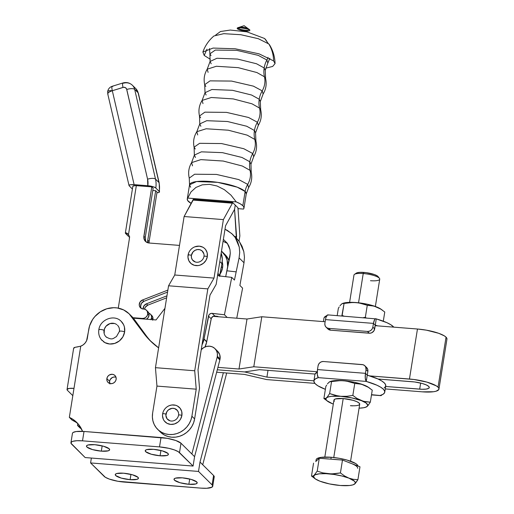 <?xml version="1.0" encoding="UTF-8"?>
<svg xmlns="http://www.w3.org/2000/svg" width="514" height="514" viewBox="0 0 514 514"><rect width="100%" height="100%" fill="white"/><g stroke="black" fill="none" stroke-linecap="round" stroke-linejoin="round"><path stroke-width="0.77" d="M195.256 148.996L194.099 147.177L199.605 143.316L221.579 143.56L243.803 148.726L252.734 153.525L253.672 156.725L250.96 164.172L249.836 161.781A24.132 22.211 134.7 0 1 252.734 153.525A24.132 22.211 -45.3 0 0 249.836 161.781L241.991 157.464L222.478 152.652L201.392 151.836L194.35 155.106L195.468 157.496M200.621 117.757L199.483 115.984L204.868 112.155L226.552 112.38L248.545 117.481L257.385 122.229L258.298 125.403L255.548 132.856L254.443 130.498A23.644 21.761 134.7 0 1 257.385 122.229A23.644 21.761 -45.3 0 0 254.443 130.498L246.714 126.245L227.484 121.503L206.712 120.7L199.773 123.919L200.871 126.277M205.838 86.423L204.707 84.669L210.027 80.865L231.563 81.077L253.421 86.146L262.211 90.869L263.117 94.023L260.315 101.56L259.223 99.228A23.644 21.761 134.7 0 1 262.211 90.869A23.644 21.761 -45.3 0 0 259.223 99.228L251.558 95.013L232.495 90.303L211.897 89.507L205.015 92.706L206.108 95.039M211.029 55.608L209.898 53.816L215.334 50.07L236.71 50.34L258.24 55.358L266.894 60.01L267.82 63.093L265.263 70.29L264.17 67.957A24.132 22.211 134.7 0 1 266.894 60.01A24.132 22.211 -45.3 0 0 264.17 67.957L256.525 63.755L237.5 59.059L216.953 58.262L210.085 61.455L211.177 63.787M163.118 412.029L162.63 413.911A10.152 9.348 -45.3 0 0 170.699 424.403A10.152 9.348 -45.3 0 0 181.892 415.428A1.876 0.45 -170.9 0 0 179.881 414.959A1.876 0.45 -170.9 0 0 178.557 415.164A6.637 6.11 134.7 0 1 178.172 416.571A6.637 6.11 134.7 0 1 173.269 420.87A6.637 6.11 134.7 0 1 165.964 414.175A6.637 6.11 134.7 0 1 173.276 408.309A6.637 6.11 134.7 0 1 178.557 415.164A1.876 0.45 9.1 0 1 179.881 414.959A1.876 0.45 9.1 0 1 181.892 415.428A10.152 9.348 -45.3 0 0 170.712 405.193A10.152 9.348 -45.3 0 0 163.221 411.759A10.152 9.348 -45.3 0 0 162.63 413.911A1.876 0.45 9.1 0 1 163.96 413.706A1.876 0.45 9.1 0 1 165.964 414.175A1.876 0.45 -170.9 0 0 163.96 413.706A1.876 0.45 -170.9 0 0 162.63 413.911L162.508 415.826L163.388 419.45L164.345 421.017L167.134 423.375L170.699 424.403L174.503 423.954L177.966 422.09L179.399 420.709L180.562 419.096L181.892 415.428L181.75 411.643L180.17 408.322L177.388 405.97L175.666 405.27L171.907 404.974L169.395 405.604M248.879 29.33A5.352 1.285 9.1 0 1 244.69 30.127A5.352 1.285 9.1 0 1 238.554 28.296A1.632 1.503 134.7 0 1 237.449 28.778A6.419 1.542 -170.9 0 0 245.319 31.026A6.419 1.542 -170.9 0 0 249.624 29.741A1.632 1.503 134.7 0 1 248.911 29.362A1.632 1.503 -45.3 0 0 249.624 29.741A6.419 1.542 -170.9 0 0 241.753 27.493A6.419 1.542 -170.9 0 0 237.449 28.778A1.632 1.503 -45.3 0 0 238.554 28.296A5.352 1.285 9.1 0 1 238.419 27.685M238.721 27.473A5.352 1.285 9.1 0 1 243.887 27.435A5.352 1.285 9.1 0 1 248.699 29.092A5.352 1.285 9.1 0 1 248.77 29.169M248.885 29.349A5.352 1.285 9.1 0 1 244.658 30.127A5.352 1.285 9.1 0 1 238.554 28.296L240.353 27.454L238.554 28.296L238.445 27.66M242.846 205.716A28.713 6.894 9.1 0 1 243.97 208.112A28.713 6.894 9.1 0 1 243.495 209.069L237.847 208.626L243.495 209.069L243.925 208.318L243.597 206.628L242.846 205.716L245.127 191.51L242.846 205.716A28.713 6.894 9.1 0 0 236.254 201.893L187.732 198.076L190.957 191.966L195.918 187.443L202.246 184.834L209.461 184.34L217.024 185.997L224.367 189.679L230.947 195.114L236.254 201.893L240.231 203.814L242.846 205.716M243.97 208.112L246.245 193.906A28.713 6.894 -170.9 0 0 245.127 191.51L237.262 187.186L217.718 182.361L196.599 181.545L189.537 184.822L190.662 187.218M191.279 203.493A28.713 6.894 9.1 0 1 188.387 201.424A28.713 6.894 9.1 0 1 187.263 199.027A28.713 6.894 9.1 0 1 187.732 198.076L190.957 191.966L195.918 187.443L202.246 184.834L209.461 184.34L217.024 185.997L224.367 189.679L230.947 195.114L236.254 201.893L187.732 198.076L187.308 198.822L187.636 200.511L191.279 203.493M269.85 58.243L267.82 63.093L266.894 60.01A19.564 18.009 -45.3 0 0 268.109 57.343A19.564 18.009 134.7 0 1 266.894 60.01L258.24 55.358L236.71 50.34L215.334 50.07L209.898 53.816L210.085 61.455L216.953 58.262L237.5 59.059L256.525 63.755L264.17 67.957A24.132 22.211 -45.3 0 0 264.459 76.792A19.564 18.009 -45.3 0 1 262.211 90.869L263.117 94.023C266.014 89.192 266.837 84.033 265.584 78.539L264.459 76.792A19.564 18.009 134.7 0 1 262.211 90.869L253.421 86.146L231.563 81.077L210.027 80.865L204.707 84.669L205.015 92.706L211.897 89.507L232.495 90.303L251.558 95.013L259.223 99.228A23.644 21.761 -45.3 0 0 259.544 108.068A19.564 18.009 -45.3 0 1 257.385 122.229L258.298 125.403C261.189 120.52 261.979 115.322 260.675 109.803L259.544 108.068A19.564 18.009 134.7 0 1 257.385 122.229L248.545 117.481L226.552 112.38L204.868 112.155L199.483 115.984L199.773 123.919L206.712 120.7L227.484 121.503L246.714 126.245L254.443 130.498A23.644 21.761 -45.3 0 0 254.796 139.435A19.564 18.009 -45.3 0 1 252.734 153.525L253.672 156.725C256.505 151.842 257.257 146.663 255.927 141.177L254.796 139.435A19.564 18.009 134.7 0 1 252.734 153.525L243.803 148.726L221.579 143.56L199.605 143.316L194.099 147.177L194.35 155.106L201.392 151.836L222.478 152.652L241.991 157.464L249.836 161.781A24.132 22.211 -45.3 0 0 250.067 170.372L242.345 166.028L223.198 161.036L200.89 159.629L191.593 162.63C188.747 167.474 187.97 172.633 189.255 178.107L194.62 174.227L216.49 174.432L238.753 179.585L247.703 184.385L248.609 187.616L246.245 193.906L245.127 191.51A28.713 6.894 -170.9 0 0 214.409 181.917A28.713 6.894 -170.9 0 0 189.537 184.822L189.255 178.107L194.62 174.227L216.49 174.432L238.753 179.585L247.703 184.385A19.77 18.196 -45.3 0 0 245.127 191.51A19.77 18.196 134.7 0 1 247.703 184.385L248.609 187.616C251.539 182.817 252.413 177.677 251.224 172.177L250.067 170.372A19.564 18.009 134.7 0 1 247.703 184.385A19.564 18.009 -45.3 0 0 250.067 170.372L242.345 166.028L223.198 161.036L200.89 159.629L191.593 162.63L192.525 165.836M194.099 147.177C192.93 141.658 193.836 136.506 196.811 131.713L206.159 128.77L228.28 130.196L247.17 135.143L254.796 139.435A23.644 21.761 134.7 0 1 254.443 130.498L255.548 132.856L255.927 141.177L254.796 139.435L247.17 135.143L228.28 130.196L206.159 128.77L196.811 131.713L197.704 134.938M199.483 115.984C198.263 110.446 199.13 105.254 202.098 100.423L211.344 97.499L233.253 98.913L251.988 103.809L259.544 108.068A23.644 21.761 134.7 0 1 259.223 99.228L260.315 101.56L260.675 109.803L259.544 108.068L251.988 103.809L233.253 98.913L211.344 97.499L202.098 100.423L202.991 103.61M204.707 84.669C203.467 79.175 204.296 74.016 207.2 69.191L216.362 66.267L238.207 67.655L256.91 72.545L264.459 76.792A24.132 22.211 134.7 0 1 264.17 67.957L265.263 70.29L265.584 78.539L264.459 76.792L256.91 72.545L238.207 67.655L216.362 66.267L207.2 69.191L208.099 72.352M268.186 43.401L264.614 38.505A19.564 18.009 134.7 0 1 267.71 43.035A19.564 18.009 -45.3 0 0 264.614 38.505L246.893 31.842L230.298 30.056L220.5 31.521L215.7 34.997M202.876 52.017C205.137 45.688 208.819 40.343 213.927 35.974L223.757 33.673L240.912 34.727L258.324 38.704L268.809 43.953C271.893 49.074 273.487 54.722 273.596 60.909C273.487 54.722 271.893 49.074 268.809 43.953L269.567 44.885C273.056 50.629 274.887 56.861 275.054 63.575L273.596 60.909L259.082 53.841L235.245 48.785L213.098 48.065L202.876 52.017L204.212 55.441L210.316 59.303M265.712 68.176L272.671 66.434L275.054 63.575M206.956 49.203L204.212 55.441L206.956 49.203M195.461 262.031L192.519 260.039L191.484 257.867L191.394 255.394A6.637 6.11 134.7 0 1 198.712 249.521A6.637 6.11 134.7 0 1 203.987 256.383A1.876 0.45 9.1 0 1 205.317 256.178A1.876 0.45 9.1 0 1 207.322 256.647A10.152 9.348 -45.3 0 0 196.142 246.412A10.152 9.348 -45.3 0 0 188.651 252.978A10.152 9.348 -45.3 0 0 188.06 255.13A1.876 0.45 9.1 0 1 189.39 254.925A1.876 0.45 9.1 0 1 191.394 255.394L193.026 251.937L195.044 250.318L197.466 249.547L199.92 249.74L202.041 250.871L203.897 253.91M161.422 433.006L164.525 435.107L168.027 436.527L171.798 437.208L175.685 437.131L179.553 436.29L183.241 434.722L186.614 432.486L189.537 429.672L191.902 426.382L193.611 422.752L194.613 418.91L191.895 416.218L196.226 389.182L194.716 370.774L207.836 288.881L214.017 278.093L223.384 219.613L214.017 278.093L174.747 275.003L184.115 216.522L223.384 219.613L232.412 203.203L232.54 202.426L232.412 203.203L193.142 200.107L193.264 199.336L232.54 202.426L235.251 205.118L234.57 209.365L235.251 205.118L234.57 209.365L235.251 205.118L237.969 207.81L239.865 235.932L239.029 241.13L239.865 235.932L237.969 207.81L232.54 202.426L193.264 199.336L184.115 216.522L193.142 200.107L232.412 203.203L223.384 219.613L184.115 216.522L174.747 275.003L168.56 285.79L155.446 367.677L156.956 386.085L155.446 367.677L194.716 370.774L155.446 367.677L168.56 285.79L207.836 288.881L168.56 285.79L174.747 275.003L214.017 278.093L207.836 288.881L194.716 370.774L196.226 389.182L156.956 386.085L152.619 413.121L156.956 386.085L196.226 389.182L191.895 416.218L190.9 420.06L189.184 423.697L186.82 426.986L183.896 429.8L180.523 432.03L176.835 433.598L172.974 434.439L169.08 434.516L165.309 433.835L161.807 432.415L158.704 430.314L156.127 427.609L154.168 424.41L152.902 420.837L152.382 417.027L152.619 413.121A20.708 19.063 134.7 0 0 157.689 429.383L160.407 432.075A20.708 19.063 -45.3 0 0 180.742 435.872A20.708 19.063 -45.3 0 0 194.613 418.91L191.895 416.218A20.708 19.063 134.7 0 1 178.024 433.18A20.708 19.063 134.7 0 1 157.689 429.383M234.57 209.365L236.363 238.117L236.588 236.71L234.802 236.568L236.588 236.71L234.57 209.365L225.55 225.774L234.57 209.359M188.554 253.241L187.944 257.045L188.818 260.662L191.047 263.56L194.286 265.288L198.044 265.584L199.94 265.173L203.396 263.309L205.992 260.315L207.322 256.647A1.876 0.45 -170.9 0 0 205.317 256.178A1.876 0.45 -170.9 0 0 203.987 256.383A6.637 6.11 134.7 0 1 203.602 257.79A6.637 6.11 134.7 0 1 198.706 262.082A6.637 6.11 134.7 0 1 191.394 255.394A1.876 0.45 -170.9 0 0 189.39 254.925A1.876 0.45 -170.9 0 0 188.06 255.13A10.152 9.348 -45.3 0 0 196.136 265.622A10.152 9.348 -45.3 0 0 207.322 256.647L207.187 252.862L205.606 249.541L204.341 248.217L202.818 247.183L199.252 246.155L194.832 246.823M251.224 172.177L250.067 170.372A24.132 22.211 134.7 0 1 249.836 161.781L250.96 164.172L251.224 172.177M238.599 27.538L248.699 29.092M216.156 284.415L225.55 225.774L216.156 284.415L209.969 295.197L216.156 284.415M194.613 418.91L199.522 388.243L198.012 369.836L209.969 295.197L198.012 369.836L199.522 388.243L194.613 418.91M170.031 420.818L167.089 418.82L165.887 415.428L166.832 411.778L168.528 409.819L172.029 408.334L174.49 408.527L177.433 410.519L178.467 412.691M203.981 339.169A20.868 19.211 134.7 0 1 202.021 344.83L203.981 339.169L206.699 341.861L203.981 339.169A20.868 19.211 134.7 0 0 204.019 338.951L208.478 316.116A3.264 3 134.7 0 1 212.153 313.354L214.871 316.039A3.264 3 -45.3 0 0 211.19 318.808L208.478 316.116L211.19 318.808L206.737 341.643L204.019 338.951A20.868 19.211 134.7 0 1 203.981 339.169M205.015 346.95A20.868 19.211 -45.3 0 0 206.699 341.861A20.868 19.211 -45.3 0 0 206.737 341.643L204.019 338.951L208.941 314.947L209.802 314.015L211.543 313.341L224.451 314.761L212.153 313.354L214.871 316.039L213.059 316.373L211.37 318.205L206.737 341.643A20.868 19.211 134.7 0 1 206.699 341.861L205.015 346.95M219.696 276.41L221.945 263.663A20.868 19.211 -45.3 0 0 221.161 253.145L222.311 259.12L221.945 263.663L219.812 261.555L221.945 263.663L219.696 275.189L217.917 273.429L219.696 275.189A3.264 3 -45.3 0 0 219.639 275.992M217.448 274.804L219.446 275.967L231.737 277.374L234.455 280.066L231.737 277.374L219.446 275.967A3.264 3 134.7 0 1 217.653 275.061M225.588 255.156L229.058 260.559A20.868 19.211 -45.3 0 0 225.106 254.655L222.389 251.963A20.868 19.211 134.7 0 1 227.676 266.939L227.085 260.071L225.434 255.991L221.483 251.128A20.868 19.211 134.7 0 1 222.389 251.963M242.602 288.136L236.742 318.205L242.602 288.136L239.884 285.443L242.602 288.136M231.737 277.374L224.451 314.761L231.737 277.374M229.867 256.833L225.691 276.68L230.285 253.209L229.867 256.833M217.949 316.393L214.871 316.039L217.949 316.393M229.983 249.643L230.285 253.209L229.983 249.643L228.968 246.277L227.278 243.231L229.983 249.643M223.372 239.344L227.278 243.231L223.372 239.344M226.462 242.826L223.057 241.304L227.419 243.43M232.482 234.275L227.529 230.49L224.997 229.212L231.756 233.581L235.206 237.487L237.738 242.055L239.261 247.106L239.717 252.451L239.087 257.887L234.455 280.066L239.087 257.887L244.009 262.763L244.446 257.135L243.803 251.597L242.1 246.373L239.415 241.657L232.482 234.275L235.206 237.487L239.261 247.106L239.717 252.451L239.087 257.887L244.009 262.763L244.446 257.135L243.803 251.597L239.415 241.657L236.536 238.284M244.009 262.763L239.884 285.443L244.009 262.763M227.169 317.446L224.451 314.761L227.169 317.446M236.054 271.848L226.841 270.794L236.054 271.848M109.945 383.964L109.578 381.298L106.867 378.612A4.889 4.504 134.7 0 1 110.137 374.603A4.889 4.504 134.7 0 1 114.943 375.503A4.889 4.504 134.7 0 1 116.138 379.338L116.074 377.52L115.316 375.92L113.973 374.783L112.251 374.288L109.553 374.873L108.062 376.068L107.098 377.7L106.809 379.531L107.227 381.279L108.3 382.673L110.754 383.662L112.585 383.45L114.249 382.551L115.502 381.105L116.138 379.338A4.889 4.504 134.7 0 1 112.868 383.348A4.889 4.504 134.7 0 1 108.062 382.448A4.889 4.504 134.7 0 1 106.867 378.612L109.578 381.298A4.889 4.504 -45.3 0 0 109.745 383.47M130.106 479.665L130.948 474.39L130.106 479.665L137.026 479.337L138.382 478.483L137.977 477.313L132.413 474.775L123.591 473.208A11.738 2.821 9.1 0 1 138.439 478.29A11.738 2.821 9.1 0 1 130.106 479.665A11.738 2.821 9.1 0 1 115.258 474.583A11.738 2.821 9.1 0 1 123.591 473.208L116.672 473.535L115.316 474.39L115.714 475.559L121.278 478.097L130.106 479.665M188.863 484.291L189.705 479.016L188.863 484.291L195.776 483.97L197.132 483.109L196.733 481.939L191.169 479.401L182.341 477.834A11.738 2.821 9.1 0 1 197.196 482.922A11.738 2.821 9.1 0 1 188.863 484.291A11.738 2.821 9.1 0 1 174.008 479.209A11.738 2.821 9.1 0 1 182.341 477.834L175.428 478.161L174.073 479.016L174.471 480.185L180.035 482.73L188.863 484.291M160.072 455.783L160.921 450.502L160.072 455.783L166.992 455.455L168.348 454.601L167.949 453.432L162.385 450.887L153.558 449.326A11.738 2.821 9.1 0 1 168.406 454.408A11.738 2.821 9.1 0 1 160.072 455.783A11.738 2.821 9.1 0 1 145.224 450.694A11.738 2.821 9.1 0 1 153.558 449.326L146.638 449.647L145.282 450.508L145.68 451.677L151.251 454.215L160.072 455.783M101.322 451.151L102.164 445.876L101.322 451.151L108.236 450.829L109.591 449.968L109.193 448.799L103.629 446.261L94.801 444.7A11.738 2.821 9.1 0 1 109.649 449.782A11.738 2.821 9.1 0 1 101.322 451.151A11.738 2.821 9.1 0 1 86.468 446.068A11.738 2.821 9.1 0 1 94.801 444.7L87.881 445.021L86.525 445.882L86.93 447.045L92.494 449.589L101.322 451.151M70.938 442.747A16.307 3.913 9.1 0 0 71.575 444.102L85.151 457.556L193.078 466.057L194.581 456.676L219.863 359.916A9.785 9.008 -45.3 0 0 220.063 358.984L217.345 356.292A9.785 9.008 134.7 0 0 214.948 348.614A9.785 9.008 134.7 0 0 201.379 349.533A24.454 22.513 134.7 0 1 201.244 349.681L203.756 347.592L206.557 346.436L209.513 346.185L212.321 346.854L214.711 348.383L216.445 350.625L217.351 353.349L217.345 356.292A9.785 9.008 134.7 0 1 217.146 357.224L219.863 359.916A9.785 9.008 -45.3 0 0 220.063 358.984L217.345 356.292A9.785 9.008 134.7 0 1 217.146 357.224L191.863 453.99L217.146 357.224L219.863 359.916L194.581 456.676L191.863 453.99L194.581 456.676L193.078 466.057L179.502 452.609L180.999 443.229L191.863 453.99L180.999 443.229A16.307 3.913 -170.9 0 0 161.01 437.53L84.013 431.464A16.307 3.913 -170.9 0 0 72.442 433.366L70.938 442.747A16.307 3.913 9.1 0 1 82.51 440.839L159.513 446.904L168.862 448.336L174.381 449.911L178.319 451.71L193.078 466.057L85.151 457.556L70.99 443.254L71.664 441.822L72.904 441.295L76.939 440.716L82.51 440.839L84.013 431.464L82.51 440.839L159.513 446.904L161.01 437.53L159.513 446.904A16.307 3.913 9.1 0 1 179.502 452.609L180.999 443.229L175.878 440.53L167.275 438.333L84.013 431.464L76.188 431.542L73.168 432.441L72.519 433.103M98.939 330.027A2.692 0.642 9.1 0 1 98.829 329.795A2.692 0.642 9.1 0 1 101.174 329.532A2.692 0.642 9.1 0 1 104.04 330.431A8.153 7.504 134.7 0 1 109.045 323.942A8.153 7.504 134.7 0 1 116.813 324.649M119.499 331.646A2.692 0.642 9.1 0 1 119.396 331.414A2.692 0.642 9.1 0 1 121.741 331.151A2.692 0.642 9.1 0 1 124.6 332.05A13.531 12.458 -45.3 0 0 120.141 320.428M226.7 373.003L202.728 464.746L200.01 462.06L223.352 372.74L200.01 462.06L213.593 475.508L212.089 484.882L198.507 471.434L200.01 462.06L198.507 471.434L212.089 484.882L212.674 485.736L211.999 487.169L206.724 488.274L201.154 488.146L117.892 481.277L109.283 479.08L105.344 477.281L90.586 462.934L198.507 471.434L90.586 462.934L104.162 476.382A16.307 3.913 9.1 0 0 124.15 482.081L201.154 488.146A16.307 3.913 9.1 0 0 212.725 486.244A16.307 3.913 9.1 0 0 212.089 484.882L213.593 475.508L202.728 464.746L226.7 373.003M78.064 423.844A29.349 27.017 -45.3 0 0 72.056 420.06L69.339 417.368A29.349 27.017 134.7 0 1 76.759 422.444A29.349 27.017 134.7 0 1 82.555 431.368L79.117 425.142L76.316 422.02L73.033 419.405L69.339 417.368L80.743 346.179L83.139 344.894L85.131 343.024L86.577 340.711L89.571 325.94L92.642 319.457L94.839 316.573L100.307 311.825L106.796 308.779L113.742 307.706L117.192 307.944L123.668 309.942L129.123 313.803L143.155 332.532L149.651 340.178L158.62 347.869A81.52 75.038 134.7 0 1 150.313 340.846A81.52 75.038 134.7 0 1 143.155 332.532L131.308 316.335L134.025 319.027L145.873 335.224L143.155 332.532L145.873 335.224A81.52 75.038 -45.3 0 0 151.688 342.17M103.398 341.649A13.531 12.458 -45.3 0 0 116.292 342.819A13.531 12.458 -45.3 0 0 124.6 332.05A2.692 0.642 -170.9 0 0 121.741 331.151A2.692 0.642 -170.9 0 0 119.396 331.414M106.726 337.428A8.153 7.504 134.7 0 1 104.04 330.431A2.692 0.642 -170.9 0 0 101.174 329.532A2.692 0.642 -170.9 0 0 98.829 329.795C98.238 334.036 99.375 337.653 102.247 340.654M101.226 339.497L104.94 342.639L109.694 344.007L114.763 343.41L119.376 340.923L122.833 336.94L124.6 332.05L124.42 327.007L123.591 324.675L121.111 321.25M104.149 333.464L104.432 328.915L106.038 326.191L109.964 323.589L114.506 323.492M75.751 422.097L72.056 420.06L69.339 417.368L73.99 388.366L69.294 388.411L67.096 389.349L67.424 390.325L72.821 395.664L67.424 390.325A9.785 2.345 9.1 0 1 67.045 389.509A9.785 2.345 9.1 0 1 73.99 388.366L80.743 346.179L75.108 347.303L73.643 348.351M217.428 351.075L219.729 354.634L220.063 358.984A9.785 9.008 -45.3 0 0 217.666 351.306L214.948 348.614M145.873 335.224L134.025 319.027L131.308 316.335A24.454 22.513 134.7 0 0 129.162 313.842A24.454 22.513 134.7 0 0 105.139 309.357A24.454 22.513 134.7 0 0 88.755 329.39L87.354 338.141A9.785 9.008 134.7 0 1 80.743 346.179L76.843 347.053A9.785 2.345 -170.9 0 0 73.65 348.248L67.045 389.509M131.835 316.495L134.025 319.027A24.454 22.513 -45.3 0 0 131.873 316.534L129.162 313.842M91.37 458.045L90.586 462.934L91.37 458.045M77.492 425.438A29.349 27.017 134.7 0 1 80.364 426.954L77.492 425.438L77.781 423.607L77.492 425.438L80.203 428.13L77.492 425.438M81.347 428.676A29.349 27.017 -45.3 0 0 80.203 428.13M212.725 486.244L214.229 476.87A16.307 3.913 -170.9 0 0 213.593 475.508L214.145 477.127M109.578 381.298L110.221 379.531L112.264 377.565L114.05 376.993L115.978 377.173A4.889 4.504 -45.3 0 0 109.578 381.298M438.037 387.177A23.316 5.596 9.1 0 1 438.943 389.124A23.316 5.596 9.1 0 1 422.399 391.841L433.591 391.732L436.135 391.199L438.827 389.496L438.872 388.391L438.037 387.177L436.347 385.892L426.98 382.133L413.892 379.486L369.707 375.895L409.452 379.024A23.316 5.596 9.1 0 1 438.037 387.177L446.043 337.165L438.037 387.177M438.943 389.124L446.955 339.111A23.316 5.596 -170.9 0 0 446.043 337.165L446.884 338.379L446.839 339.484M412.17 381.716A13.531 3.251 9.1 0 1 428.76 386.444A13.531 3.251 9.1 0 1 429.286 387.575A13.531 3.251 9.1 0 1 419.681 389.156L420.658 383.071L419.681 389.156L385.661 386.477L422.11 389.278L426.177 389.092L428.682 388.34L429.216 387.794L428.76 386.444L426.344 384.941L422.341 383.515L414.74 381.979L378.079 379.03L412.17 381.716M216.651 372.213L244.426 374.404L266.734 379.583L314.883 383.373L266.734 379.583L244.426 374.404L216.651 372.213M133.357 318.16L156.044 319.952L164.955 308.316L156.044 319.952L133.357 318.16M213.124 316.341L247.003 319.014L238.997 369.02L217.917 367.362L238.997 369.02L247.003 319.014L261.799 316.752L325.137 321.738L261.799 316.752L253.794 366.765L238.997 369.02L253.794 366.765L261.799 316.752L247.003 319.014L213.124 316.341M244.606 371.937L217.287 369.791L244.606 371.937L266.92 377.122L268 370.356L266.92 377.122L313.913 380.823L266.92 377.122L244.606 371.937L259.403 369.682L244.606 371.937L217.287 369.791L244.606 371.937M315.069 374.064L259.403 369.682L315.069 374.064M375.181 325.683L417.464 329.011L426.414 330.168L438.725 333.31L444.359 335.88L446.043 337.165A23.316 5.596 -170.9 0 0 417.464 329.011L409.452 379.024L417.464 329.011L375.181 325.683M385.269 388.918L422.399 391.841L385.269 388.918M317.247 371.763L253.794 366.765L317.247 371.763M129.033 185.567L129.933 184.789L132.85 184.571L147.794 185.715L147.582 179.174L126.56 88.896L125.365 87.624L123.611 87.29L112.309 90.727A6.521 2.204 166.9 0 0 107.767 93.998L108.011 94.409C107.272 93.207 108.705 91.98 112.309 90.727C108.66 90.535 107.201 90.972 107.934 92.032A6.521 1.568 9.1 0 1 107.683 91.492A6.521 1.568 9.1 0 1 112.309 90.727L134.122 184.635L149.034 185.843L153.737 186.916L155.787 187.995L159.462 191.741L158.697 192.525L156.924 192.763A6.521 1.568 9.1 0 0 159.475 191.973A6.521 1.568 9.1 0 0 159.224 191.401A24.454 22.513 -45.3 0 0 158.948 182.489L155.504 179.078A24.454 22.513 134.7 0 1 155.787 187.995L159.224 191.401A24.454 22.513 134.7 0 0 158.948 182.489L155.504 179.078L134.668 89.365L138.112 92.777L158.948 182.489A6.521 2.204 -13.1 0 1 159.186 182.9L159.481 191.947M152.864 319.702A4.889 4.504 -45.3 0 0 152.941 319.322L151.579 317.973A4.889 4.504 134.7 0 1 151.045 319.554M222.562 267.833L221.361 266.644L222.562 267.833L222.735 265.07L222.215 261.812A14.675 13.505 -45.3 0 1 222.562 267.833A14.675 13.505 -45.3 0 1 219.863 274.322L221.412 271.649L222.562 267.833M142.301 318.442L142.763 318.905L142.301 318.442L144.132 318.224L145.796 317.331L147.049 315.885L147.691 314.118A4.889 4.504 134.7 0 1 142.301 318.442L132.972 317.71L142.301 318.442M146.381 319.188A4.889 4.504 -45.3 0 0 149.047 315.467L147.691 314.118L147.325 311.452L146.252 310.058L144.691 309.229L141.697 308.638L139.615 306.53L139.243 305.04L140.059 301.994L142.551 299.964L167.872 290.095L142.551 299.964L143.907 301.307L167.551 292.093L143.907 301.307L142.551 299.964A4.889 4.504 134.7 0 0 140.489 307.802A4.889 4.504 134.7 0 0 143.181 309.017L143.798 309.068A4.889 4.504 134.7 0 1 146.49 310.276A4.889 4.504 134.7 0 1 147.691 314.118L149.047 315.467L149.105 314.542L148.681 312.801L147.608 311.407M132.406 189.023L129.258 185.907L132.406 189.023M145.719 241.175L145.231 237.622L153.146 188.201L151.791 186.852L135.452 185.593L132.882 186.126M157.04 192.056L155.684 190.707L152.78 190.482L155.684 190.707L157.04 192.056L149.124 241.477L157.04 192.056M159.186 182.9L138.356 93.188A6.521 2.204 166.9 0 0 138.112 92.777A9.785 9.008 -45.3 0 0 135.831 88.659L132.387 85.253A9.785 9.008 134.7 0 1 134.668 89.365L138.112 92.777L158.948 182.489A6.521 2.204 166.9 0 1 159.192 182.933M123.424 83.236A9.785 9.008 134.7 0 1 132.387 85.253C129.644 82.748 126.476 81.989 122.885 82.985A6.521 1.279 -107.2 0 1 123.424 83.236M152.703 320.228L152.876 317.498L151.501 315.262M144.543 309.184L145.308 307.199L147.801 305.162L166.632 297.824L147.801 305.162L146.445 303.819L166.954 295.826L146.445 303.819L147.801 305.162A4.889 4.504 -45.3 0 0 144.543 309.184M145.488 241.413L145.468 241.394A6.521 6.001 134.7 0 0 149.06 243.013L179.489 245.409L149.06 243.013L149.124 241.477A6.521 6.001 -45.3 0 0 149.066 243.013L145.79 241.689L144.363 239.832L143.798 237.507L151.791 186.852L136.326 185.638L128.481 234.635L129.316 236.652L129.361 238.894L118.271 308.13L129.361 238.894A6.521 6.001 134.7 0 0 128.481 234.635L136.326 185.638A4.889 1.176 -170.9 0 0 132.856 186.209L125.345 233.099M147.769 240.128L155.684 190.707L147.769 240.128L149.124 241.477L147.769 240.128L147.923 242.814A6.521 6.001 134.7 0 1 147.769 240.128M150.943 319.74L151.636 317.054L151.219 315.307L150.146 313.913L148.585 313.084M143.149 309.017L143.952 305.849L146.445 303.819A4.889 4.504 134.7 0 0 143.149 309.017M146.362 319.2L147.846 318.005L149.047 315.467A4.889 4.504 -45.3 0 0 147.852 311.625L146.49 310.276M140.971 307.873L140.605 306.383L141.414 303.344L143.907 301.307A4.889 4.504 -45.3 0 0 141.247 308.4M127.26 233.343L128.481 234.635L126.052 232.823L127.26 233.343M125.628 232.842L126.052 232.823L125.628 232.842M125.358 233.227L128.07 236.01L129.772 236.948L128.07 236.01L125.39 232.99M145.468 241.394A6.521 6.001 134.7 0 1 143.875 236.273L145.231 237.622L143.875 236.273L151.791 186.852L153.146 188.201L145.231 237.622A6.521 6.001 -45.3 0 0 146.207 242.01M148.835 313.161A4.889 4.504 134.7 0 1 150.384 314.138A4.889 4.504 134.7 0 1 151.579 317.973L152.941 319.322A4.889 4.504 -45.3 0 0 151.739 315.48L150.384 314.138M135.754 88.581A9.785 9.008 134.7 0 1 138.112 92.777A6.521 2.204 -13.1 0 1 138.362 93.22M129.072 185.258L129.258 185.907L129.072 185.258L129.933 184.789L134.122 184.635L112.309 90.727A6.521 1.279 -107.2 0 1 112.193 86.288A6.521 1.279 -107.2 0 1 112.733 86.545M122.885 82.985L112.193 86.288A6.521 1.279 72.8 0 0 112.309 90.727L123 87.419A6.521 1.279 -107.2 0 1 122.885 82.985A6.521 1.279 72.8 0 0 123 87.419A3.264 3 134.7 0 1 126.752 89.462A6.521 2.204 -13.1 0 1 134.668 89.365A9.785 9.008 -45.3 0 0 132.31 85.176M155.504 179.078L134.668 89.365A6.521 2.204 166.9 0 0 126.752 89.462L147.582 179.174A6.521 2.204 -13.1 0 1 155.504 179.078A6.521 2.204 166.9 0 0 147.582 179.174A17.932 16.506 134.7 0 1 147.794 185.715A6.521 1.568 9.1 0 1 155.787 187.995A24.454 22.513 -45.3 0 0 155.504 179.078M379.454 278.357L378.131 276.635A11.411 2.737 -170.9 0 0 363.931 272.42L363.231 273.532A13.043 3.129 9.1 0 1 379.454 278.357A13.043 3.129 9.1 0 1 370.472 280.708M375.361 306.479L379.73 279.186A13.043 3.129 -170.9 0 0 363.231 273.532L358.547 302.797L363.231 273.532A13.043 3.129 -170.9 0 0 353.973 275.061L349.604 302.354M333.991 400.49L334.01 399.873L335.52 398.922L343.204 398.562L333.759 457.518L343.204 398.562L353.015 400.297L356.87 401.672L359.196 403.124A13.043 3.129 9.1 0 1 359.704 404.21L359.716 404.132M333.554 459.4L342.485 460.056L330.881 459.143L331.177 457.267L339.317 458.321L347.117 460.094L355.63 463.512L357.166 464.682L357.988 466.037A21.196 5.089 -170.9 0 0 331.177 457.267L330.881 459.143L319.271 458.231L317.209 471.107L322.753 472.886L331.504 473.94L340.422 472.931L342.485 460.056L351.229 463.429L342.485 460.056L340.422 472.931L344.534 475.932L348.877 478.123L353.375 479.337L357.911 479.678L359.973 466.802L351.229 463.429A21.196 5.089 9.1 0 1 357.693 468.325M337.377 485.132L340.287 485.492A21.196 5.089 9.1 0 1 319.946 481.207L319.939 481.2A21.196 5.089 9.1 0 1 315.153 478.785A21.196 5.089 9.1 0 1 314.06 475.379A21.196 5.089 9.1 0 1 328.523 473.837L322.753 472.886L317.209 471.107L314.06 475.379L312.692 476.131L311.49 476.022L313.553 463.146L311.49 476.022L312.692 476.131L314.06 475.379L317.209 471.107L319.271 458.231L315.943 461.276M353.079 464.206L359.973 466.802L357.911 479.678L355.508 483.199L353.394 484.702L354.763 483.95A21.196 5.089 9.1 0 1 352.977 484.843A21.196 5.089 9.1 0 1 340.294 485.492L343.275 485.595M351.229 463.429L349.128 462.684M317.234 460.171L319.271 458.231L328.305 458.989M316.238 459.407L317.08 458.546L321.006 457.37L331.177 457.267A21.196 5.089 -170.9 0 0 316.136 459.747L315.834 461.623A21.196 5.089 9.1 0 1 316.412 460.685M355.894 273.57L357.211 272.735L360.031 272.33L366.109 272.645L374.34 274.521L377.103 275.78L378.336 277.007M311.49 476.022L315.153 478.785M319.946 481.207L315.249 478.855L313.469 476.626L314.883 474.859L319.265 473.824L325.953 473.677L333.927 474.441L341.977 476.003L348.877 478.123L344.534 475.932L340.422 472.931L334.498 473.805L328.523 473.837A21.196 5.089 9.1 0 1 348.877 478.123L354.512 481.245L355.347 482.704L354.763 483.95L357.911 479.678L353.375 479.337L348.877 478.123A21.196 5.089 9.1 0 1 354.763 483.95L352.784 484.901L349.559 485.499L340.294 485.492L329.455 483.918L319.952 481.207M354.493 274.36A13.043 3.129 9.1 0 1 363.231 273.532L363.931 272.42A11.411 2.737 -170.9 0 0 356.292 273.14L354.493 274.36M375.271 325.163L377.719 325.882A35.871 8.609 9.1 0 0 375.265 325.15L376.267 318.898L386.926 322.689L390.749 324.7L393.795 327.148A35.871 8.609 -170.9 0 0 376.267 318.898L375.271 325.163M324.109 317.742L326.737 315.673A35.871 8.609 -170.9 0 0 323.923 318.333L323.402 321.603M327.527 314.921L325.998 317.35L325.478 319.612C326.197 315.917 327.135 314.42 328.298 315.121L328.305 315.133M376.267 318.898L375.496 318.699L374.687 319.483L373.453 323.39L375.259 325.182L374.667 328.902L372.856 327.11L373.453 323.39C374.166 319.695 375.104 318.198 376.267 318.898L327.836 314.883M326.082 327.174A4.889 4.504 134.7 0 1 324.887 323.332L324.951 325.156L325.709 326.756L327.052 327.887L328.774 328.388L330.579 330.181L328.774 328.388A4.889 4.504 134.7 0 1 326.082 327.174L327.893 328.966A4.889 4.504 -45.3 0 0 330.579 330.181L369.277 333.226L367.465 331.434L328.774 328.388L367.465 331.434A4.889 4.504 134.7 0 0 372.856 327.11L372.213 328.876L370.967 330.316L369.296 331.215L367.465 331.434L369.277 333.226A4.889 4.504 -45.3 0 0 374.667 328.902L372.856 327.11L373.453 323.39L325.478 319.612L324.887 323.332L325.478 319.612L373.453 323.39L375.259 325.182L374.025 330.669L371.982 332.642L370.196 333.207L330.579 330.181L328.131 329.185M384.125 387.986L385.564 386.528L385.635 384.825L384.35 382.949L381.741 380.964L377.918 378.953L367.253 375.162L366.264 381.42L318.294 377.642L315.538 378.799L314.099 380.257L314.022 381.96L315.313 383.836L317.922 385.821L325.375 389.329A35.871 8.609 9.1 0 1 313.913 380.848A35.871 8.609 9.1 0 1 318.282 377.636L317.299 374.513L317.479 369.56C316.977 373.466 317.247 376.158 318.282 377.636L366.264 381.42A35.871 8.609 9.1 0 1 384.748 392.188A35.871 8.609 9.1 0 1 380.373 395.401L383.123 394.238L384.562 392.78L384.639 391.077L383.348 389.201L380.739 387.215L376.916 385.204L366.257 381.414L365.268 378.298L365.448 373.337L367.266 375.175M313.913 380.848L314.915 374.597A35.871 8.609 -170.9 0 1 317.228 372.162L315.101 374.006M381.934 394.848L380.861 395.645L371.526 394.694L381.15 395.6L381.953 394.816M384.748 392.188L385.751 385.937A35.871 8.609 -170.9 0 0 367.253 375.162L366.257 381.414C365.216 379.936 364.946 377.244 365.448 373.337L317.479 369.56L318.076 365.839L317.479 369.56L365.448 373.337L366.045 369.617L367.857 371.41L367.259 375.13L365.448 373.337L366.045 369.617L367.857 371.41L367.259 375.162M364.85 365.775A4.889 4.504 134.7 0 0 362.158 364.567L323.467 361.515A4.889 4.504 134.7 0 0 318.076 365.839L318.712 364.073L319.965 362.633L321.629 361.734L323.467 361.515L363.051 364.728L364.606 365.557L365.679 366.951L366.045 369.617A4.889 4.504 134.7 0 0 364.85 365.775L366.662 367.574A4.889 4.504 -45.3 0 1 367.857 371.41L367.793 369.592L366.418 367.349M350.458 405.655A13.043 3.129 -170.9 0 0 359.71 404.171A13.043 3.129 9.1 0 1 350.458 405.655M334.466 401.093A13.043 3.129 9.1 0 1 333.952 400.046A13.043 3.129 -170.9 0 0 334.466 401.093M333.316 404.03L332.359 403.689A21.196 5.089 9.1 0 1 327.572 401.267A21.196 5.089 9.1 0 1 326.724 400.567L327.572 401.267M329.564 381.806L340.474 380.585L346.378 381.047L354.763 383.418L361.548 384.247L368.589 387.402A21.196 5.089 -170.9 0 0 363.796 384.973L368.14 387.171L372.252 390.158L370.324 402.16L367.921 405.681L365.807 407.184L367.176 406.433A21.196 5.089 9.1 0 1 365.396 407.326A21.196 5.089 9.1 0 1 359.074 408.167L363.732 407.737L366.353 406.953L367.921 405.681L370.324 402.16L372.252 390.158L368.14 387.171L363.796 384.973A21.196 5.089 -170.9 0 0 343.448 380.688L349.231 381.645L354.763 383.418L359.299 383.759L363.796 384.973L354.281 382.262L343.448 380.688A21.196 5.089 -170.9 0 0 330.759 381.337L330.149 381.536M368.589 387.395L370.215 388.578M329.686 381.735L328.51 382.827M328.234 382.981L327.457 383.964L328.234 382.981M326.653 385.147L325.831 386.502L326.653 385.147M323.91 398.504L326.724 400.567A21.196 5.089 9.1 0 1 326.474 397.862L327.225 397.11L325.767 398.363L323.91 398.504L325.831 386.502L323.91 398.504L325.111 398.613L326.474 397.862A21.196 5.089 9.1 0 1 340.943 396.32L346.886 396.294L352.835 395.42L356.947 398.408L352.835 395.42L354.763 383.418L352.835 395.42L346.886 396.294L340.943 396.32L335.154 395.369L329.628 393.589L331.549 381.594L337.499 380.72L343.448 380.688L336.201 380.527L330.753 381.343M329.802 381.716L328.979 382.236M356.947 398.408L363.533 401.338L370.324 402.16L365.788 401.819L361.291 400.605A21.196 5.089 9.1 0 1 367.176 406.433L367.767 405.186L365.987 402.957L356.947 398.408M332.359 403.689L333.31 404.043A21.196 5.089 9.1 0 1 332.359 403.689L326.724 400.567L325.889 399.108L326.474 397.862L328.452 396.904L331.678 396.307L340.943 396.32A21.196 5.089 9.1 0 1 361.291 400.605L351.782 397.894L338.013 395.96L329.628 393.589L331.549 381.594L330.348 381.478M327.225 397.11L329.628 393.589L327.225 397.11M334.46 401.171A13.043 3.129 9.1 0 1 333.946 400.085A13.043 3.129 9.1 0 1 345.241 398.761A13.043 3.129 9.1 0 1 359.196 403.124L359.639 404.422M352.79 405.854L350.445 405.732M342.08 303.665L352.989 302.444L358.894 302.907L367.279 305.277L374.07 306.1L381.112 309.261A21.196 5.089 -170.9 0 0 376.312 306.832L380.656 309.03L384.768 312.017L383.296 321.192L384.768 312.017L380.656 309.03L376.312 306.832A21.196 5.089 -170.9 0 0 355.964 302.547L361.747 303.498L367.279 305.277L371.815 305.618L376.312 306.832L366.803 304.121L355.964 302.547A21.196 5.089 -170.9 0 0 343.275 303.196L342.665 303.395M381.105 309.255L382.731 310.437M342.202 303.594L341.026 304.686M340.75 304.841L339.972 305.824L340.75 304.841M339.169 307.006L338.347 308.361L339.169 307.006M342.864 303.337L344.065 303.453L341.829 315.981L342.144 315.448L344.091 316.161L342.144 315.448L344.065 303.453L350.015 302.579L355.964 302.547L348.717 302.386L343.268 303.202M342.318 303.575L341.495 304.089M365.351 317.279L366.122 317.896L365.351 317.279L363.231 317.671L365.351 317.279L367.279 305.277L365.351 317.279M337.184 315.615L338.347 308.361L337.184 315.615M169.928 405.417C166.491 406.658 164.178 408.996 162.983 412.427M248.911 29.362C249.843 28.604 237.751 26.67 238.4 27.679L238.496 27.608M191.593 162.63L194.35 155.106M196.811 131.713L199.773 123.919M202.098 100.423L205.015 92.706M207.2 69.191L210.085 61.455M195.359 246.63C191.921 247.87 189.608 250.209 188.413 253.646M203.756 257.353C202.979 259.589 201.462 261.118 199.22 261.941M209.898 53.816L209.487 48.573M189.537 184.822L187.263 199.027M238.926 27.39L244.105 25.7L248.5 28.925M178.326 416.134C177.542 418.37 176.032 419.899 173.783 420.722M117.507 325.246C119.1 326.885 119.73 328.947 119.396 331.421L116.421 336.664C113.318 338.039 112.637 340.833 106.032 336.831M121.291 321.423C114.371 313.887 99.954 319.464 98.829 329.802M112.193 86.288C109.707 87.162 108.203 88.896 107.683 91.492L107.767 93.998L129.027 185.541M138.356 93.188L135.831 88.659M350.574 461.199L359.71 404.197M324.816 457.074L333.959 400.001M352.977 484.843L353.593 484.644M380.861 395.645L371.487 394.906M366.007 407.133L365.396 407.326"/></g></svg>
